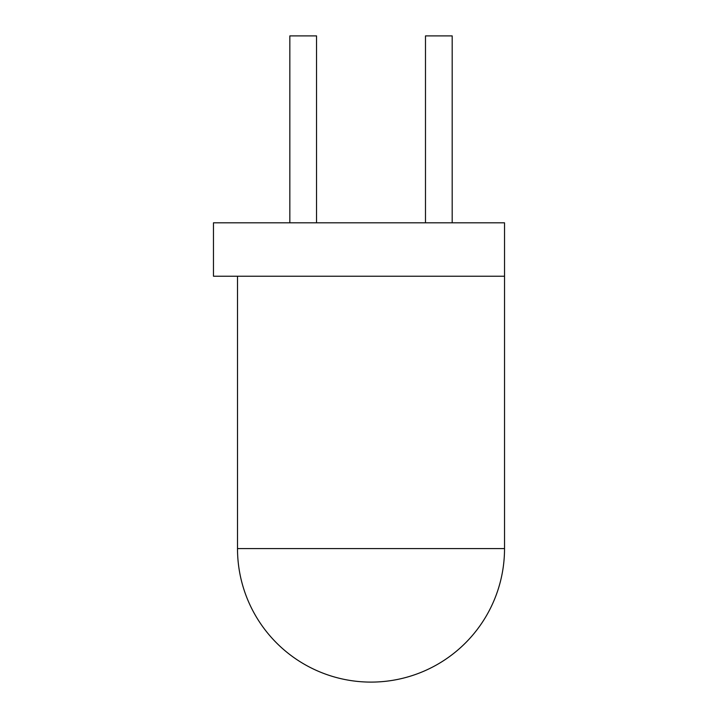<?xml version="1.0" encoding="UTF-8"?>
<svg xmlns="http://www.w3.org/2000/svg" width="718" height="718" viewBox="0 0 718 718"><rect width="100%" height="100%" fill="white"/><g stroke="black" fill="none" stroke-linecap="round" stroke-linejoin="round"><path stroke-width="1.08" d="M237.505 276.224L237.505 548.588A133.512 133.512 0 0 0 371.018 682.1A133.512 133.512 0 0 0 504.53 548.588L504.53 222.813L213.47 222.813L213.47 276.224L504.53 276.224M452.187 222.813L452.187 35.9L425.487 35.9L425.487 222.813M316.539 222.813L316.539 35.9L289.839 35.9L289.839 222.813M237.505 548.588L504.53 548.588"/></g></svg>
